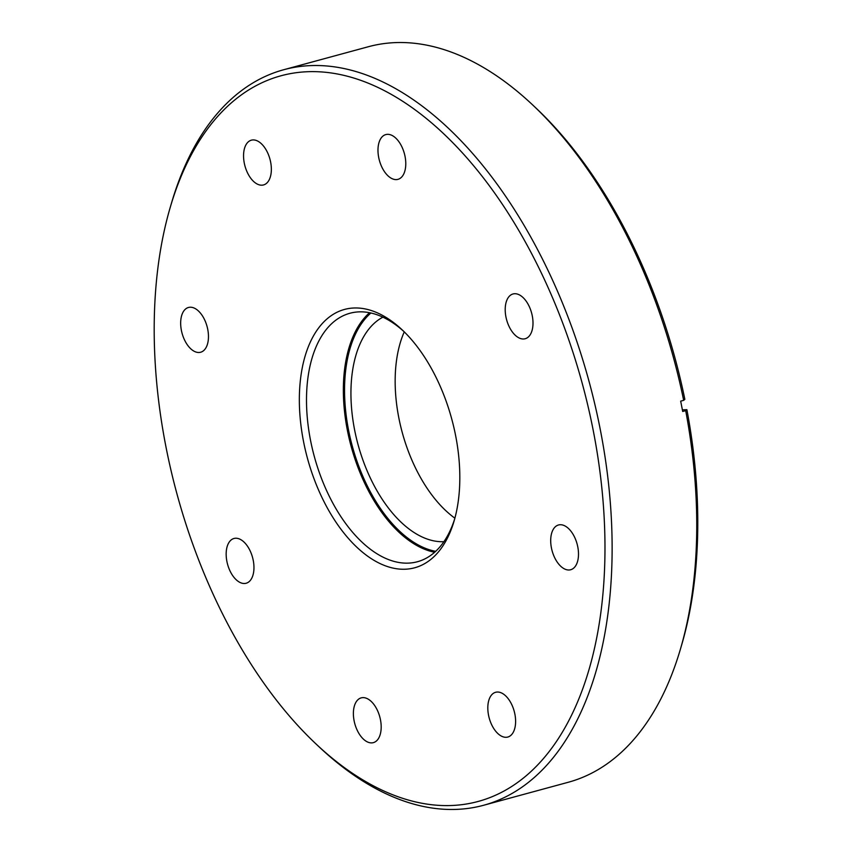 <?xml version="1.0" encoding="UTF-8"?>
<svg xmlns="http://www.w3.org/2000/svg" width="852" height="852" viewBox="0 0 852 852"><rect width="100%" height="100%" fill="white"/><g stroke="black" fill="none" stroke-linecap="round" stroke-linejoin="round"><path stroke-width="1.28" d="M258.369 141.443A23.196 12.95 74.8 0 1 271.096 165.022A23.196 12.95 74.8 0 1 263.534 184.937A23.196 12.95 74.8 0 1 256.527 183.67A23.196 12.95 74.8 0 1 243.81 160.101A23.196 12.95 74.8 0 1 251.372 140.175A23.196 12.95 74.8 0 1 258.369 141.443M392.804 135.851A23.196 12.95 74.8 0 1 405.52 159.42A23.196 12.95 74.8 0 1 397.959 179.346A23.196 12.95 74.8 0 1 390.962 178.079A23.196 12.95 74.8 0 1 378.235 154.5A23.196 12.95 74.8 0 1 385.796 134.584A23.196 12.95 74.8 0 1 392.804 135.851M520.029 295.239A23.196 12.95 74.8 0 1 532.745 318.818A23.196 12.95 74.8 0 1 525.183 338.734A23.196 12.95 74.8 0 1 518.186 337.467A23.196 12.95 74.8 0 1 505.46 313.898A23.196 12.95 74.8 0 1 513.021 293.972A23.196 12.95 74.8 0 1 520.029 295.239M565.526 526.248A23.196 12.95 74.8 0 1 578.242 549.828A23.196 12.95 74.8 0 1 570.68 569.743A23.196 12.95 74.8 0 1 563.673 568.476A23.196 12.95 74.8 0 1 550.956 544.907A23.196 12.95 74.8 0 1 558.518 524.981A23.196 12.95 74.8 0 1 565.526 526.248M502.637 693.549A23.196 12.95 74.8 0 1 515.353 717.128A23.196 12.95 74.8 0 1 507.792 737.044A23.196 12.95 74.8 0 1 500.795 735.777A23.196 12.95 74.8 0 1 488.068 712.208A23.196 12.95 74.8 0 1 495.63 692.282A23.196 12.95 74.8 0 1 502.637 693.549M368.202 699.141A23.196 12.95 74.8 0 1 380.929 722.72A23.196 12.95 74.8 0 1 373.368 742.635A23.196 12.95 74.8 0 1 366.36 741.368A23.196 12.95 74.8 0 1 353.644 717.799A23.196 12.95 74.8 0 1 361.205 697.873A23.196 12.95 74.8 0 1 368.202 699.141M240.978 539.753A23.196 12.95 74.8 0 1 253.704 563.321A23.196 12.95 74.8 0 1 246.143 583.247A23.196 12.95 74.8 0 1 239.135 581.98A23.196 12.95 74.8 0 1 226.419 558.401A23.196 12.95 74.8 0 1 233.98 538.485A23.196 12.95 74.8 0 1 240.978 539.753M195.491 308.743A23.196 12.95 74.8 0 1 208.207 332.323A23.196 12.95 74.8 0 1 200.646 352.238A23.196 12.95 74.8 0 1 193.638 350.971A23.196 12.95 74.8 0 1 180.922 327.402A23.196 12.95 74.8 0 1 188.484 307.476A23.196 12.95 74.8 0 1 195.491 308.743M394.529 96.255A375.988 210.029 -105.2 0 0 170.198 207.494A375.988 210.029 -105.2 0 0 315.964 743.913A375.988 210.029 -105.2 0 0 364.635 780.964A375.988 210.029 -105.2 0 0 604.483 570.808A375.988 210.029 -105.2 0 0 394.529 96.255M170.198 207.494L171.444 203.245A381.11 212.893 74.8 0 1 283.737 69.726A381.11 212.893 74.8 0 1 398.832 90.482A381.11 212.893 74.8 0 1 607.881 477.929A381.11 212.893 74.8 0 1 483.616 805.268A381.11 212.893 74.8 0 1 368.522 784.511A381.11 212.893 74.8 0 1 319.202 746.959L315.964 743.913M384.902 316.731A133.86 74.774 74.8 0 1 402.229 329.916A133.86 74.774 74.8 0 1 454.127 520.891A133.86 74.774 74.8 0 1 374.262 560.488A133.86 74.774 74.8 0 1 299.521 391.547A133.86 74.774 74.8 0 1 384.902 316.731M403.859 331.481A128.737 71.919 -105.2 0 0 388.8 320.277A128.737 71.919 -105.2 0 0 349.916 313.259A128.737 71.919 -105.2 0 0 307.934 423.838A128.737 71.919 -105.2 0 0 378.554 554.727A128.737 71.919 -105.2 0 0 417.437 561.734A128.737 71.919 -105.2 0 0 454.734 518.719M443.913 541.68A117.235 65.487 74.8 0 1 416.553 534.044A117.235 65.487 74.8 0 1 353.207 421.921A117.235 65.487 74.8 0 1 382.899 317.157M532.777 105.041L536.004 108.087A375.988 210.029 74.8 0 1 684.848 399.354L683.666 400.344A381.11 212.893 -105.2 0 0 532.777 105.041A381.11 212.893 -105.2 0 0 483.446 67.489A381.11 212.893 -105.2 0 0 368.352 46.732L283.737 69.726M483.616 805.268L568.241 782.274A381.11 212.893 -105.2 0 0 680.535 648.755A381.11 212.893 -105.2 0 0 685.69 410.653L686.882 409.663L682.377 409.855M686.882 409.663A375.988 210.029 74.8 0 1 681.781 644.506L680.535 648.755M683.666 400.344L680.663 401.154A381.11 212.893 74.8 0 1 682.686 411.473L685.69 410.653M454.883 518.176A117.235 65.487 74.8 0 1 404.253 331.875M370.908 312.993A127.885 71.44 -105.2 0 0 348.553 430.111A127.885 71.44 -105.2 0 0 416.127 543.746A127.885 71.44 -105.2 0 0 435.67 551.34M434.648 552.266A128.737 71.919 74.8 0 1 415.414 544.705A128.737 71.919 74.8 0 1 347.456 430.675A128.737 71.919 74.8 0 1 369.555 312.716"/></g></svg>
